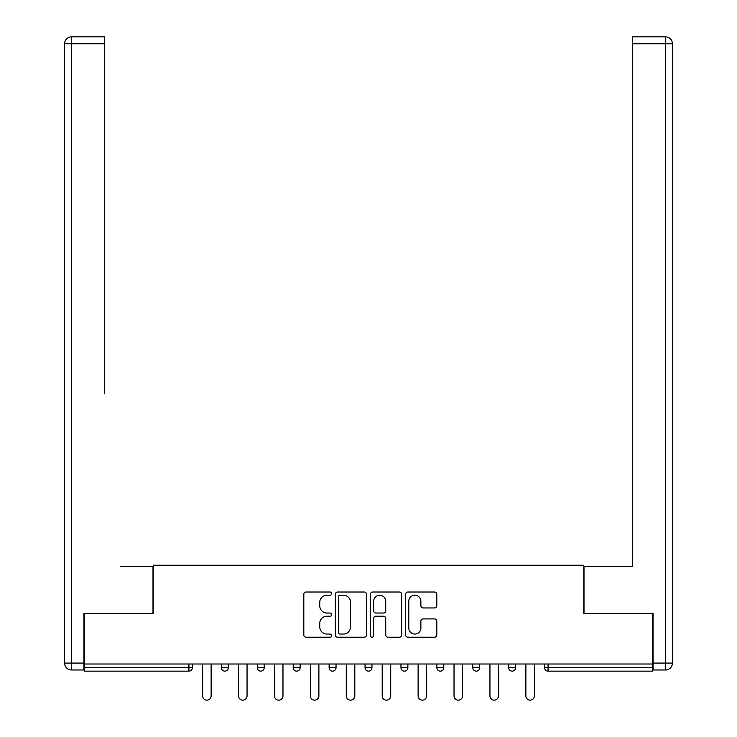 <?xml version="1.0" encoding="UTF-8"?>
<svg xmlns="http://www.w3.org/2000/svg" width="737" height="737" viewBox="0 0 737 737"><rect width="100%" height="100%" fill="white"/><g stroke="black" fill="none" stroke-linecap="round" stroke-linejoin="round"><path stroke-width="1.11" d="M331.668 593.598A1.585 1.585 0 0 0 330.084 592.023L306.067 592.023A2.257 2.257 0 0 0 303.81 594.28L303.81 634.953A2.257 2.257 0 0 0 306.067 637.219L330.084 637.219A1.585 1.585 0 0 0 331.668 635.635A1.585 1.585 0 0 0 330.084 634.05L326.97 634.05A7.232 7.232 0 0 1 319.747 626.818L319.747 623.428A7.232 7.232 0 0 1 326.97 616.196L330.084 616.196A1.585 1.585 0 0 0 331.668 614.621A1.585 1.585 0 0 0 330.084 613.037L326.97 613.037A7.232 7.232 0 0 1 319.747 605.805L319.747 602.415A7.232 7.232 0 0 1 326.97 595.183L330.084 595.183A1.585 1.585 0 0 0 331.668 593.598M434.544 607.951A2.257 2.257 0 0 0 436.801 605.694L436.801 594.28A2.257 2.257 0 0 0 434.544 592.023L407.874 592.023A2.257 2.257 0 0 0 405.617 594.28L405.617 634.953A2.257 2.257 0 0 0 407.874 637.219L434.544 637.219A2.257 2.257 0 0 0 436.801 634.953L436.801 621.171A2.257 2.257 0 0 0 434.544 618.914L423.13 618.914A2.257 2.257 0 0 0 420.873 621.171L420.873 628.007A6.043 6.043 0 0 1 414.83 634.05A6.043 6.043 0 0 1 408.786 628.007L408.786 601.226A6.043 6.043 0 0 1 414.83 595.183A6.043 6.043 0 0 1 420.873 601.226L420.873 605.694A2.257 2.257 0 0 0 423.13 607.951L434.544 607.951M84.626 664L84.626 613.58L153.232 613.58L153.232 565.233L583.768 565.233L583.768 613.58L652.374 613.58L652.374 664L84.626 664L84.626 667.685L188.921 667.685L188.921 664M366.519 594.28A2.257 2.257 0 0 0 364.262 592.023L337.592 592.023A2.257 2.257 0 0 0 335.335 594.28L335.335 634.953A2.257 2.257 0 0 0 337.592 637.219L364.262 637.219A2.257 2.257 0 0 0 366.519 634.953L366.519 594.28M372.738 592.023L399.408 592.023A2.257 2.257 0 0 1 401.665 594.28L401.665 634.953A2.257 2.257 0 0 1 399.408 637.219L387.994 637.219A2.257 2.257 0 0 1 385.727 634.953L385.727 618.463A2.257 2.257 0 0 0 383.47 616.196L375.898 616.196A2.257 2.257 0 0 0 373.641 618.463L373.641 635.635A1.585 1.585 0 0 1 372.056 637.219A1.585 1.585 0 0 1 370.481 635.635L370.481 594.28A2.257 2.257 0 0 1 372.738 592.023M188.921 671.14A3.455 3.455 0 0 0 192.375 667.685L188.921 667.685L188.921 671.14A3.455 3.455 0 0 0 192.375 667.685L192.375 664L192.375 667.685A3.455 3.455 0 0 1 188.921 671.14L84.626 671.14L84.626 667.685M652.374 664L652.374 671.14L548.079 671.14A3.455 3.455 0 0 1 544.625 667.685L544.625 664L544.625 667.685A3.455 3.455 0 0 0 548.079 671.14A3.455 3.455 0 0 1 544.625 667.685L652.374 667.685M221.386 664L221.386 667.685L221.386 664M224.831 671.14A3.455 3.455 0 0 1 221.386 667.685A3.455 3.455 0 0 0 224.831 671.14A3.455 3.455 0 0 0 228.286 667.685L228.286 664L228.286 667.685A3.455 3.455 0 0 1 224.831 671.14A3.455 3.455 0 0 1 221.386 667.685L228.286 667.685A3.455 3.455 0 0 1 224.831 671.14M257.296 664L257.296 667.685L257.296 664M264.205 664L264.205 667.685L264.205 664M293.215 664L293.215 667.685L293.215 664M300.125 664L300.125 667.685L300.125 664M329.126 664L329.126 667.685L329.126 664M336.035 664L336.035 667.685L336.035 664M365.045 664L365.045 667.685L365.045 664M371.955 664L371.955 667.685L371.955 664M407.874 664L407.874 667.685L400.965 667.685A3.455 3.455 0 0 0 404.42 671.14A3.455 3.455 0 0 1 400.965 667.685L400.965 664M436.875 664L436.875 667.685L436.875 664M443.785 664L443.785 667.685L443.785 664M472.795 664L472.795 667.685L472.795 664M479.704 664L479.704 667.685L479.704 664M508.714 664L508.714 667.685L508.714 664M515.614 664L515.614 667.685L515.614 664M260.751 671.14A3.455 3.455 0 0 1 257.296 667.685A3.455 3.455 0 0 0 260.751 671.14A3.455 3.455 0 0 0 264.205 667.685A3.455 3.455 0 0 1 260.751 671.14A3.455 3.455 0 0 1 257.296 667.685L264.205 667.685A3.455 3.455 0 0 1 260.751 671.14M296.67 671.14A3.455 3.455 0 0 1 293.215 667.685A3.455 3.455 0 0 0 296.67 671.14A3.455 3.455 0 0 0 300.125 667.685A3.455 3.455 0 0 1 296.67 671.14A3.455 3.455 0 0 1 293.215 667.685L300.125 667.685A3.455 3.455 0 0 1 296.67 671.14M332.58 671.14A3.455 3.455 0 0 1 329.126 667.685A3.455 3.455 0 0 0 332.58 671.14A3.455 3.455 0 0 0 336.035 667.685A3.455 3.455 0 0 1 332.58 671.14A3.455 3.455 0 0 1 329.126 667.685L336.035 667.685A3.455 3.455 0 0 1 332.58 671.14M368.5 671.14A3.455 3.455 0 0 1 365.045 667.685A3.455 3.455 0 0 0 368.5 671.14A3.455 3.455 0 0 0 371.955 667.685A3.455 3.455 0 0 1 368.5 671.14A3.455 3.455 0 0 1 365.045 667.685L371.955 667.685A3.455 3.455 0 0 1 368.5 671.14M404.42 671.14A3.455 3.455 0 0 0 407.874 667.685A3.455 3.455 0 0 1 404.42 671.14A3.455 3.455 0 0 1 400.965 667.685M440.33 671.14A3.455 3.455 0 0 1 436.875 667.685L443.785 667.685A3.455 3.455 0 0 1 440.33 671.14A3.455 3.455 0 0 0 443.785 667.685A3.455 3.455 0 0 1 440.33 671.14M476.249 671.14A3.455 3.455 0 0 1 472.795 667.685L479.704 667.685A3.455 3.455 0 0 1 476.249 671.14A3.455 3.455 0 0 0 479.704 667.685M512.169 671.14A3.455 3.455 0 0 1 508.714 667.685A3.455 3.455 0 0 0 512.169 671.14A3.455 3.455 0 0 0 515.614 667.685A3.455 3.455 0 0 1 512.169 671.14A3.455 3.455 0 0 1 508.714 667.685L515.614 667.685M340.079 595.183A1.585 1.585 0 0 0 338.504 596.767L338.504 632.475A1.585 1.585 0 0 0 340.079 634.05L343.359 634.05A7.232 7.232 0 0 0 350.591 626.818L350.591 602.415A7.232 7.232 0 0 0 343.359 595.183L340.079 595.183M385.727 601.346A6.043 6.043 0 0 0 379.684 595.293A6.043 6.043 0 0 0 373.641 601.346L373.641 610.78A2.257 2.257 0 0 0 375.898 613.037L383.47 613.037A2.257 2.257 0 0 0 385.727 610.78L385.727 601.346M202.62 664L202.62 695.894A4.256 4.256 0 0 0 206.876 700.15A4.256 4.256 0 0 0 211.132 695.894L211.132 664M238.53 664L238.53 695.894A4.256 4.256 0 0 0 242.795 700.15A4.256 4.256 0 0 0 247.052 695.894L247.052 664M274.45 664L274.45 695.894A4.256 4.256 0 0 0 278.706 700.15A4.256 4.256 0 0 0 282.971 695.894L282.971 664M310.369 664L310.369 695.894A4.256 4.256 0 0 0 314.625 700.15A4.256 4.256 0 0 0 318.881 695.894L318.881 664M346.279 664L346.279 695.894A4.256 4.256 0 0 0 350.545 700.15A4.256 4.256 0 0 0 354.801 695.894L354.801 664M382.199 664L382.199 695.894A4.256 4.256 0 0 0 386.455 700.15A4.256 4.256 0 0 0 390.721 695.894L390.721 664M64.589 43.759A6.909 6.909 0 0 1 71.498 36.85A6.909 6.909 0 0 0 64.589 43.759L64.589 663.079L64.589 43.759L71.498 43.759L71.498 36.85L104.424 36.85L104.424 43.759L71.498 43.759L71.498 663.079L83.935 663.079L83.935 613.58L153.001 613.58L153.001 566.385L120.306 566.385M104.424 43.759L104.424 393.715M83.935 663.079L83.935 669.988L71.498 669.988A6.909 6.909 0 0 1 64.589 663.079L71.498 663.079L71.498 669.988M616.694 566.385L632.576 566.385L632.576 36.85L665.502 36.85L632.576 36.85M653.065 663.079L665.502 663.079L665.502 43.759L672.411 43.759A6.909 6.909 0 0 0 665.502 36.85A6.909 6.909 0 0 1 672.411 43.759L672.411 663.079A6.909 6.909 0 0 1 665.502 669.988L653.065 669.988L653.065 613.58L583.999 613.58L583.999 566.385L632.576 566.385L632.576 393.715M665.502 669.988A6.909 6.909 0 0 0 672.411 663.079L665.502 663.079L665.502 669.988M418.119 664L418.119 695.894A4.256 4.256 0 0 0 422.375 700.15A4.256 4.256 0 0 0 426.631 695.894L426.631 664M454.029 664L454.029 695.894A4.256 4.256 0 0 0 458.294 700.15A4.256 4.256 0 0 0 462.55 695.894L462.55 664M489.948 664L489.948 695.894A4.256 4.256 0 0 0 494.205 700.15A4.256 4.256 0 0 0 498.47 695.894L498.47 664M525.868 664L525.868 695.894A4.256 4.256 0 0 0 530.124 700.15A4.256 4.256 0 0 0 534.38 695.894L534.38 664M548.079 664L548.079 671.14M665.502 36.85L665.502 43.759L632.576 43.759"/></g></svg>

